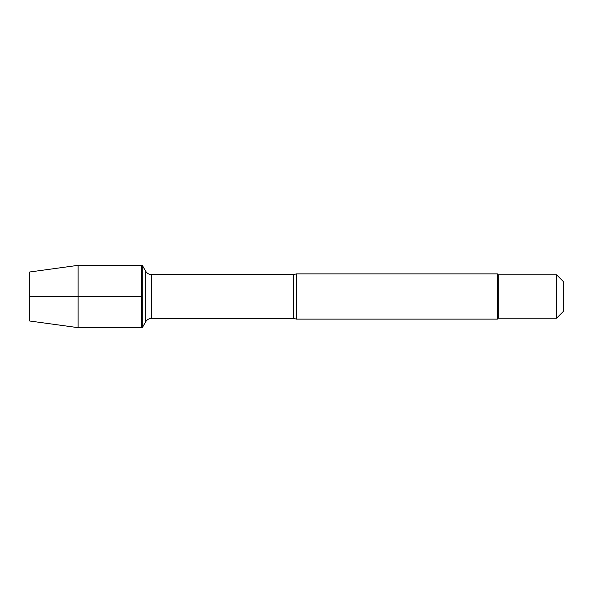 <?xml version="1.0" encoding="UTF-8"?>
<svg xmlns="http://www.w3.org/2000/svg" width="593" height="593" viewBox="0 0 593 593"><rect width="100%" height="100%" fill="white"/><g stroke="black" fill="none" stroke-linecap="round" stroke-linejoin="round"><path stroke-width="0.89" d="M142.29 327.662L142.29 265.338L141.727 265.338L141.727 327.662L141.727 265.338L78.098 265.338L78.098 327.662L142.29 327.662L145.685 321.784L145.685 271.216L145.685 321.784C147.042 319.605 148.999 318.471 151.563 318.389L151.563 274.611C148.999 274.529 147.042 273.395 145.685 271.216L142.29 265.338M296.5 273.884L296.5 319.116L497.357 319.116L497.357 273.884L296.5 273.884L293.327 274.611L151.563 274.611M563.35 296.5L563.35 311.414L556.56 318.211L556.56 274.789L563.35 281.586L563.35 296.5M556.56 318.211L498.261 318.211L498.261 274.789L556.56 274.789M78.098 327.662L29.65 320.998L29.65 272.002L78.098 265.338M141.727 296.5L29.65 296.5L141.727 296.5M296.5 319.116L293.327 318.389L293.327 274.611M293.327 318.389L151.563 318.389M498.261 274.789L497.357 273.884M498.261 318.211L497.357 319.116"/></g></svg>
